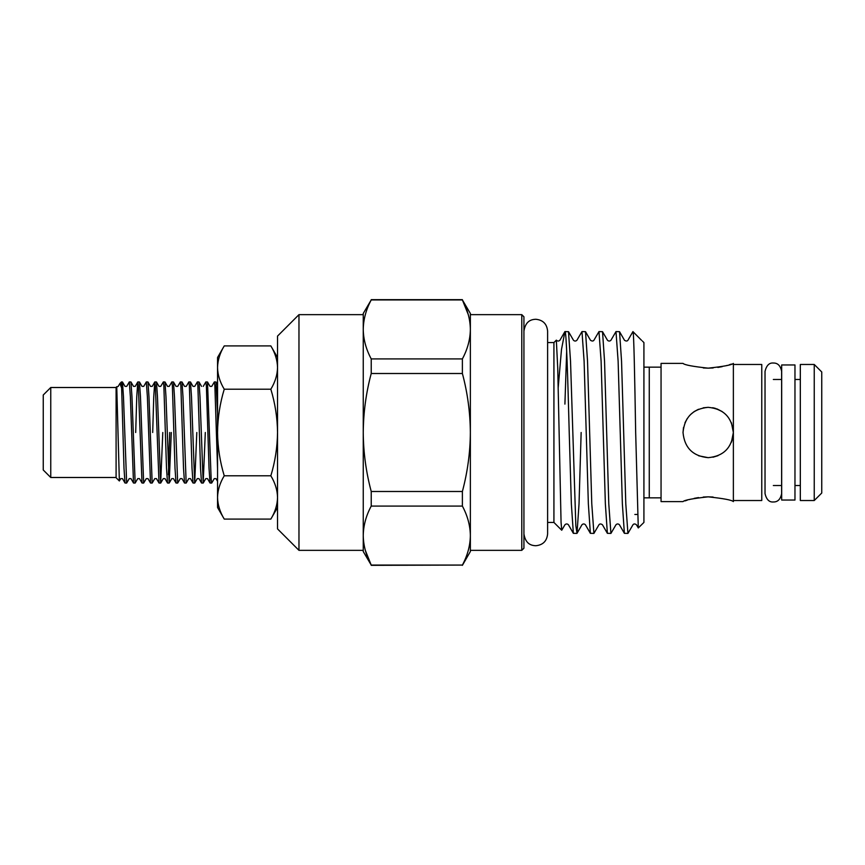 <?xml version="1.0" encoding="UTF-8"?>
<svg xmlns="http://www.w3.org/2000/svg" width="865" height="865" viewBox="0 0 865 865"><rect width="100%" height="100%" fill="white"/><g stroke="black" fill="none" stroke-linecap="round" stroke-linejoin="round"><path stroke-width="1.3" d="M794.967 432.5L794.967 364.954L781.679 364.954L781.679 500.046L794.967 500.046L794.967 432.5M217.547 468.646L214.877 385.779L214.347 381.941L211.752 386.374L210.022 386.374L207.492 381.984L211.157 479.221L211.687 483.059L214.271 478.626L216.001 478.626L217.547 481.297M214.347 381.941L215.99 381.984L217.547 413.708M126.647 483.059L125.003 483.016L123.998 468.257L121.457 381.941L122.462 381.984L123.468 396.743L126.647 483.059L129.242 478.626L130.972 478.626L133.502 483.016L130.377 396.743L129.307 381.941L126.723 386.374L124.992 386.374L122.462 381.984M129.307 381.941L130.961 381.984L131.967 396.743L135.156 483.059L137.751 478.626L139.47 478.626L142.011 483.016L138.346 385.779L137.762 381.984L136.757 396.743L135.686 432.5M137.816 381.941L139.46 381.984L140.465 396.743L143.655 483.059L146.25 478.626L147.98 478.626L150.51 483.016L147.385 396.743L146.315 381.941L143.731 386.374L142.001 386.374L139.46 381.984M146.315 381.941L147.969 381.984L148.975 396.743L152.164 483.059L154.749 478.626L156.478 478.626L159.019 483.016L155.354 385.779L154.759 381.984L153.754 396.743L152.694 432.5M154.824 381.941L156.468 381.984L157.473 396.743L160.663 483.059L162.793 432.5M163.323 381.941L164.977 381.984L165.983 396.743L169.172 483.059L167.518 483.016L166.513 468.257L163.853 385.779L163.323 381.941L160.739 386.374L159.009 386.374L156.468 381.984M171.832 381.941L173.476 381.984L174.481 396.743L177.671 483.059L176.017 483.016L175.022 468.257L172.362 385.779L171.832 381.941L169.237 386.374L167.507 386.374L164.977 381.984M180.331 381.941L181.985 381.984L182.991 396.743L186.17 483.059L184.526 483.016L183.521 468.257L180.861 385.779L180.331 381.941L177.736 386.374L176.017 386.374L173.476 381.984M188.829 381.941L190.484 381.984L191.489 396.743L194.679 483.059L193.025 483.016L192.019 468.257L189.37 385.779L188.829 381.941L186.245 386.374L184.515 386.374L181.985 381.984M197.339 381.941L198.982 381.984L199.988 396.743L203.178 483.059L201.534 483.016L200.529 468.257L197.869 385.779L197.339 381.941L194.744 386.374L193.014 386.374L190.484 381.984M211.687 483.059L210.033 483.016L209.027 468.257L206.367 385.779L205.838 381.941L203.253 386.374M205.838 381.941L207.492 381.984M135.156 483.059L133.502 483.016M143.655 483.059L142.011 483.016M152.164 483.059L150.51 483.016M160.663 483.059L159.019 483.016M169.702 432.5L168.372 474.669M169.172 483.059L171.292 432.5M177.671 483.059L180.266 478.626L181.996 478.626L184.526 483.016M186.17 483.059L188.765 478.626L190.495 478.626L193.025 483.016M194.679 483.059L196.809 432.5M203.178 483.059L205.308 432.5M125.003 483.016L122.473 478.626L120.743 478.626L119.359 480.972L116.094 477.707L116.094 387.293L118.213 386.374L119.921 383.465L121.457 387.531M119.359 480.972L116.743 386.655M50.754 477.491L43.25 469.998L43.25 395.002L50.754 387.509L50.754 477.491L116.094 477.491M298.966 550.345L277.535 528.915L277.535 336.085L298.966 314.655L298.966 550.345L363.246 550.345M298.966 314.655L363.246 314.655L363.246 329.424C363.408 319.39 366.068 309.562 371.226 299.928L363.246 313.476L363.246 329.424C363.408 339.437 366.068 349.265 371.226 358.921L371.226 373.507L462.386 373.507C467.532 392.721 470.192 412.389 470.365 432.5C470.225 452.384 467.565 472.041 462.386 491.493L371.226 491.493C366.046 472.041 363.387 452.384 363.246 432.5C363.419 412.389 366.079 392.721 371.226 373.507M641.484 340.248L632.931 331.619C633.829 329.825 634.748 378.351 635.667 432.5L638.284 527.953L643.917 522.438L643.917 342.562L642.371 341.026M632.931 331.619L627.936 340.248C627.179 341.275 626.022 341.275 624.476 340.248L619.535 331.684L621.546 361.137L625.795 503.863L627.925 533.413L632.985 524.752C633.829 523.682 634.975 523.682 636.435 524.752L638.294 527.953M627.925 533.413L624.379 533.316L622.368 503.863L618.118 361.137L615.988 331.587L619.535 331.684M615.988 331.587L610.928 340.248C609.803 341.318 608.646 341.318 607.468 340.248L602.527 331.684L604.538 361.137L608.787 503.863L610.917 533.413L615.977 524.752C617.08 523.682 618.226 523.682 619.437 524.752L624.379 533.316M610.917 533.413L607.371 533.316L605.359 503.863L601.11 361.137L598.98 331.587L602.527 331.684M598.98 331.587L593.92 340.248C593.163 341.275 592.006 341.275 590.471 340.248L585.519 331.684L587.53 361.137L591.779 503.863L593.909 533.413L598.969 524.752C599.791 523.714 600.948 523.714 602.429 524.752L607.371 533.316M593.909 533.413L590.363 533.316L588.351 503.863L584.102 361.137L581.983 331.587L585.519 331.684M581.983 331.587L576.912 340.248C575.766 341.318 574.609 341.318 573.463 340.248L568.51 331.684L570.522 361.137L575.841 525.736L577.02 533.316L579.031 503.863L581.15 432.5M576.901 533.413L573.354 533.316L571.354 503.863L569.224 432.5C567.797 377.702 566.326 328.786 564.91 331.619L561.493 349.492L558.185 387.769M523.931 533.9C525.617 544.561 531.824 545.512 535.77 545.739C542.961 545.037 546.907 541.09 547.61 533.9L547.61 522.438L553.924 522.438L553.924 342.562L556.336 340.161L557.741 368.231L561.061 522.341L561.731 530.234L564.953 524.752C566.11 523.682 567.256 523.682 568.413 524.752L573.354 533.316M523.931 316.806L523.931 548.194L521.79 550.345L521.79 314.655L523.931 316.806M821.75 371.972L821.75 493.028L814.246 500.521L814.246 364.479L821.75 371.972M703.299 367.971L708.197 368.155C692.887 366.522 684.496 364.943 683.015 363.397C684.507 364.943 692.897 366.522 708.197 368.155C723.508 366.522 731.898 364.943 733.369 363.397C731.877 364.943 723.486 366.522 708.197 368.155L713.16 367.96M717.874 367.43L722.21 366.641M726.308 365.646L727.184 365.408M729.217 364.803L731.401 364.089M708.197 496.845C723.497 498.478 731.887 500.057 733.369 501.603C731.887 500.057 723.486 498.478 708.197 496.845C692.887 498.478 684.496 500.057 683.015 501.603C684.518 500.057 692.908 498.478 708.197 496.845L713.084 497.029M732.893 437.366L731.422 442.199L733.369 432.5L732.687 426.661M717.085 408.95L722.21 411.589L715.474 408.399M712.976 457.217L718.004 455.682M733.369 432.5C731.887 447.821 723.486 456.212 708.186 457.671C692.887 456.19 684.496 447.8 683.015 432.5C684.507 417.19 692.897 408.799 708.176 407.329C723.508 408.81 731.898 417.2 733.369 432.5L731.422 422.801M683.015 363.397L661.055 363.397L661.055 501.603L683.015 501.603M733.369 363.397L733.369 501.603M698.509 409.264L694.227 411.556M694.065 411.664L690.475 414.616M687.297 418.465L684.961 422.79L687.297 418.465M683.512 427.526L683.015 432.5L683.512 427.526M733.909 364.479L761.762 364.479L761.762 500.521L733.909 500.521M814.246 364.479L800.32 364.479L800.32 500.521L814.246 500.521M661.055 367.149L649.269 367.149L649.269 497.851L661.055 497.851M649.269 367.149L643.917 367.149M643.917 497.851L649.269 497.851M698.617 455.779L708.197 457.671M708.186 496.845L703.234 497.04M698.52 497.57L694.173 498.359M690.075 499.354L689.21 499.592M687.178 500.197L684.983 500.911M714.771 408.193L712.598 407.718M708.186 407.329L703.245 407.815M371.226 491.493L371.226 506.079C366.068 515.713 363.408 525.542 363.246 535.576L363.246 551.524L371.226 565.072C366.068 555.416 363.408 545.588 363.246 535.576L363.246 329.424M365.354 550.443L371.171 564.975M371.226 506.079L462.386 506.079C467.543 515.735 470.203 525.563 470.365 535.576C470.203 545.61 467.543 555.438 462.386 565.072L371.226 565.072M462.386 565.072L371.226 565.342M462.386 491.493L462.386 506.079M371.226 299.928L462.386 299.928C467.543 309.584 470.203 319.412 470.365 329.424C470.203 339.458 467.543 349.287 462.386 358.921L371.226 358.921M462.386 358.921L462.386 373.507M462.386 565.342L470.365 551.524L470.365 313.476L462.386 299.928L468.257 314.557M564.91 404.117L566.683 350.887M564.91 331.619L568.51 331.684M270.842 345.914C275.135 352.974 277.362 360.197 277.535 367.56C277.362 374.934 275.124 382.157 270.842 389.207C275.135 403.404 277.373 417.838 277.535 432.5C277.341 447.346 275.113 461.769 270.842 475.793C275.135 482.865 277.362 490.077 277.535 497.44C277.362 504.825 275.124 512.037 270.842 519.087L224.24 519.087C219.959 512.026 217.721 504.803 217.547 497.44C217.731 490.066 219.959 482.843 224.24 475.793C219.98 461.769 217.742 447.346 217.547 432.5C217.71 417.838 219.948 403.404 224.24 389.207C219.959 382.135 217.721 374.923 217.547 367.56C217.731 360.175 219.959 352.963 224.24 345.914L270.842 345.914L277.535 357.515M270.842 389.207L224.24 389.207M270.842 475.793L224.24 475.793M224.24 345.914L217.547 357.515L217.547 507.485L224.24 519.087M773.332 501.97C769.255 502.349 766.498 499.581 765.028 493.666L765.028 371.334C766.498 365.419 769.255 362.651 773.332 363.03C777.7 362.9 780.468 365.668 781.636 371.334L781.636 493.666C780.468 499.332 777.7 502.1 773.332 501.97M547.61 533.9L547.61 331.1C546.907 323.91 542.961 319.964 535.77 319.261C531.824 319.488 525.617 320.439 523.931 331.1M553.924 342.562L547.61 342.562L547.61 331.1M119.921 383.465L121.457 381.941M50.754 387.509L116.094 387.509M634.856 514.448L637.408 514.448M521.79 314.655L470.365 314.655M773.332 379.476L781.679 379.476M794.967 379.476L800.32 379.476M773.332 485.525L781.679 485.525M794.967 485.525L800.32 485.525M462.386 299.658L371.226 299.658M521.79 550.345L470.365 550.345M553.924 522.438L561.731 530.234M564.78 331.814L559.915 340.248C558.758 341.318 557.601 341.318 556.455 340.248L556.422 340.183M590.363 533.316L585.421 524.752C584.264 523.682 583.118 523.682 581.961 524.752L577.02 533.316M277.535 507.485L270.842 519.087M210.033 483.016L207.503 478.626L205.773 478.626L203.243 483.016M201.534 483.016L198.993 478.626L197.274 478.626L194.733 483.016M176.017 483.016L173.487 478.626L171.757 478.626L169.226 483.016M167.518 483.016L164.988 478.626L163.258 478.626L160.728 483.016M154.759 381.984L152.229 386.374L150.499 386.374L147.969 381.984M137.762 381.984L135.221 386.374L133.491 386.374L130.961 381.984M198.982 381.984L201.523 386.374M215.99 381.984L217.547 384.676"/></g></svg>
